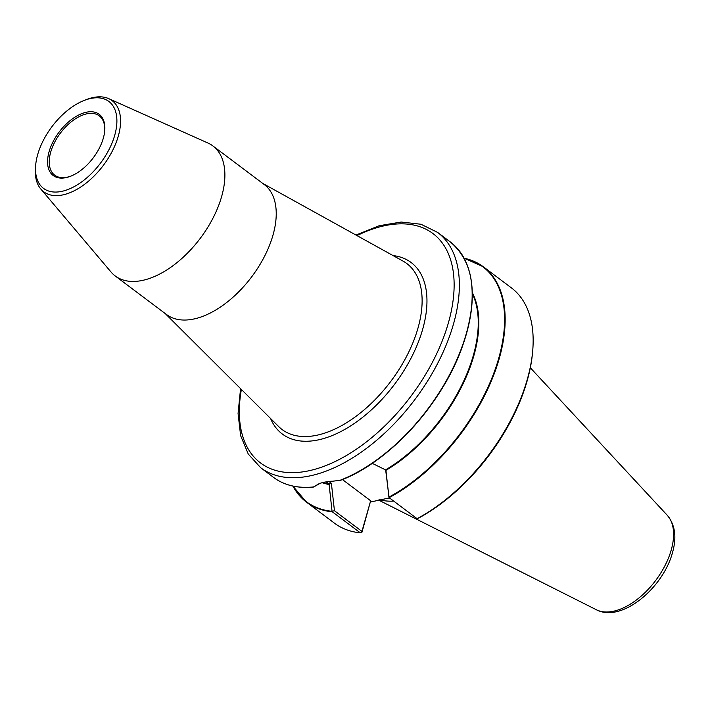 <?xml version="1.0" encoding="UTF-8"?>
<svg xmlns="http://www.w3.org/2000/svg" width="710" height="710" viewBox="0 0 710 710"><rect width="100%" height="100%" fill="white"/><g stroke="black" fill="none" stroke-linecap="round" stroke-linejoin="round"><path stroke-width="1.06" d="M103.323 138.157A38.278 21.38 -53.1 0 0 104.716 130.951A38.278 21.38 -53.1 0 0 79.946 114.399A38.278 21.38 -53.1 0 0 47.925 156.999A38.278 21.38 -53.1 0 0 70.707 176.195A38.278 21.38 -53.1 0 0 103.323 138.157M71.195 176A37.097 20.714 126.9 0 1 54.706 175.166A37.097 20.714 126.9 0 1 50.712 152.073A37.097 20.714 126.9 0 1 72.704 120.7A37.097 20.714 126.9 0 1 99.285 115.863A37.097 20.714 126.9 0 1 104.663 131.465M37.692 154.54A54.368 30.361 -53.1 0 0 35.713 164.773A54.368 30.361 -53.1 0 0 70.902 188.274A54.368 30.361 -53.1 0 0 116.369 127.773A54.368 30.361 -53.1 0 0 84.011 100.509A54.368 30.361 -53.1 0 0 37.692 154.54M165.128 313.474L278.657 426.55A103.802 57.98 -53.1 0 0 390.793 381.368A103.802 57.98 -53.1 0 0 403.023 261.094L262.833 183.473M393.047 255.573A107.245 59.897 126.9 0 1 394.609 384.234A107.245 59.897 126.9 0 1 270.581 418.51M35.713 164.773L35.5 167.027A56.977 31.826 -53.1 0 0 40.772 188.993L111 271.983A81.313 45.413 -53.1 0 0 115.189 275.942L166.539 314.539A81.313 45.413 -53.1 0 0 251.695 276.82A81.313 45.413 -53.1 0 0 264.244 184.538L212.902 145.949A81.313 45.413 -53.1 0 0 207.923 143.021L108.692 98.628A56.977 31.826 -53.1 0 0 86.123 99.675L84.011 100.509M115.189 275.942A81.313 45.413 -53.1 0 0 200.344 238.232A81.313 45.413 -53.1 0 0 212.902 145.949M40.772 188.993A56.977 31.826 -53.1 0 0 103.376 165.341A56.977 31.826 -53.1 0 0 108.692 98.628M292.902 486.075A147.21 82.218 -53.1 0 0 306.542 502.201A147.21 82.218 -53.1 0 0 332.351 511.83L360.307 532.837L361.993 532.145L370.655 500.772L342.424 479.552M370.567 502.023L389.435 497.896M370.655 500.772L362.127 530.698L360.307 532.837A147.21 82.218 126.9 0 1 334.525 523.226L306.542 502.201L292.848 486.066M322.056 482.658A124.135 69.332 -53.1 0 0 329.112 484.513L332.058 511.306A146.908 82.049 126.9 0 1 293.026 486.101M323.494 482.267L319.305 483.563L313.492 486.953A147.21 82.218 126.9 0 1 273.554 477.404L260.739 467.775A147.21 82.218 -53.1 0 0 366.209 448.578A147.21 82.218 -53.1 0 0 453.477 324.071A147.21 82.218 -53.1 0 0 437.635 232.418L450.442 242.048A147.21 82.218 126.9 0 1 454.959 363.875A147.21 82.218 126.9 0 1 339.895 480.359L323.494 482.267M464.216 258.342A146.908 82.049 126.9 0 1 497.231 363.263A146.908 82.049 126.9 0 1 388.902 497.124L385.938 470.331A124.135 69.332 -53.1 0 0 472.31 292.627M361.408 531L334.445 510.73L331.392 483.332L328.712 481.273M313.678 486.98L320.29 483.217M385.636 469.789L389.124 497.657A147.21 82.218 -53.1 0 0 492.083 379.184A147.21 82.218 -53.1 0 0 483.43 266.845A147.21 82.218 -53.1 0 0 464.154 258.227M464.127 258.183L483.43 266.845L511.413 287.878A147.21 82.218 126.9 0 1 532.615 351.814L532.465 353.411A145.355 81.18 -53.1 0 1 418.856 517.954L417.081 518.664L389.124 497.657M532.615 351.814A147.21 82.218 126.9 0 1 417.134 518.673M361.976 532.163L362.127 530.698M326.005 481.735L329.174 484.211L331.392 483.332M385.903 470.055L372.226 463.328M340.552 480.271L339.895 480.359L340.552 480.271A146.908 82.049 -53.1 0 0 469.097 270.723M334.445 510.73L332.058 511.306M329.112 484.513L328.659 483.954L329.174 484.211M472.328 293.7A123.842 69.172 126.9 0 1 385.912 469.665L385.938 470.331M393.704 501.1A103.864 58.007 126.9 0 1 379.619 499.769M356.997 235.614A143.5 80.15 126.9 0 1 448.392 322.873A143.5 80.15 126.9 0 1 318.817 468.103A143.5 80.15 126.9 0 1 241.391 389.426M328.978 484.069L330.532 482.676L331.02 480.972M328.659 483.954A123.842 69.172 126.9 0 1 322.775 482.463M530.326 367.78L667.302 515.318A59.356 33.148 126.9 0 1 671.216 550.037A59.356 33.148 126.9 0 1 596.338 609.739L378.519 500.035M386.444 498.367A103.864 58.007 -53.1 0 0 389.967 498.287M260.739 467.775L248.26 454.054L240.628 435.647L238.063 413.504L240.575 388.618M355.985 235.054L379.202 225.727L401.177 222.035L420.986 224.254L437.635 232.418M340.525 480.306C389.346 462.21 442.845 403.298 462.583 345.93C478.709 297.383 474.662 262.753 450.442 242.048M313.465 487.06C297.552 488.551 284.248 485.329 273.554 477.404M667.302 515.318C675.183 524.912 676.896 537.417 672.432 552.824C662.971 588.146 621.525 623.123 596.338 609.739"/></g></svg>

